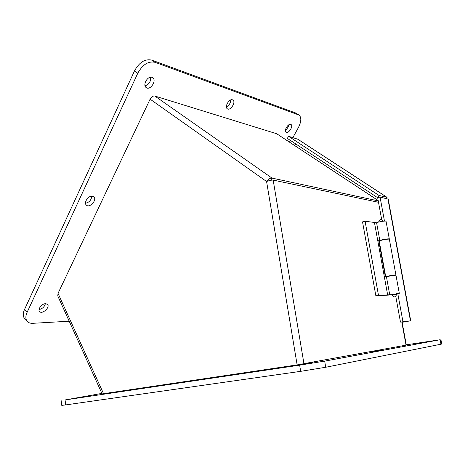 <?xml version="1.0" encoding="UTF-8"?>
<svg xmlns="http://www.w3.org/2000/svg" width="465" height="465" viewBox="0 0 465 465"><rect width="100%" height="100%" fill="white"/><g stroke="black" fill="none" stroke-linecap="round" stroke-linejoin="round"><path stroke-width="0.7" d="M391.896 294.88L375.871 295.868L362.531 221.886L365.089 221.23L378.487 295.356L375.871 295.868M391.861 294.671L378.487 295.356M396.552 294.083L399.307 293.363L392.239 294.636M379.271 241.114L378.83 241.114M389.315 239.039L386.055 221.346C386.241 220.555 378.766 221.666 376.586 222.752L365.089 221.23M387.665 295.019L374.488 222.689M389.74 294.845L386.45 276.815L385.351 276.878L378.719 240.481L380.637 240.498M399.307 293.357L395.994 275.356C396.238 274.908 388.711 276.059 386.45 276.815M381.213 240.324L379.818 240.481C382.027 239.504 389.519 238.382 389.315 239.056L389.205 239.219M376.586 222.752L379.818 240.481M395.936 275.053L389.368 239.341C389.554 238.475 378.899 240.44 379.237 241.207L385.735 276.844C385.45 276.367 396.18 274.495 395.942 275.065L395.616 275.268M392.942 275.513L388.699 276.257M69.204 321.21L32.812 323.315C30.417 323.437 28.58 322.809 27.29 321.443C25.47 319.263 25.401 316.247 27.08 312.399L137.791 73.226C142.598 64.548 148.358 60.909 155.066 62.322L299.065 115.088C301.587 117.465 301.378 121.597 298.431 127.497L292.863 137.634M290.491 140.477L288.852 141.691M92.361 196.184C88.356 195.405 83.409 202.804 86.38 205.112C89.675 208.46 97.452 199.752 93.796 196.811L92.361 196.184M151.997 77.341C147.713 75.562 142.325 85.124 146.196 87.583C150.166 90.873 157.019 80.526 152.718 77.713L151.997 77.341M232.5 99.824C229.21 98.388 224.269 106.973 227.327 108.775C230.355 111.216 236.237 102.062 232.93 100.039L232.5 99.824M290.747 124.376C288.161 123.248 283.621 130.874 286.051 132.246C288.41 134.141 293.648 126.05 291.044 124.521L290.747 124.376M45.57 303.668C41.867 303.587 37.345 309.539 39.566 311.562C42.181 314.724 50.47 307.144 47.482 304.343L45.57 303.668M298.914 114.995L295.484 112.919L151.73 60.095C145.01 58.666 139.256 62.281 134.478 70.942L24.453 309.644C22.785 313.491 22.861 316.508 24.692 318.694L24.843 318.856M85.525 203.257C89.309 202.362 91.378 199.996 91.727 196.16M145.063 85.833C149.067 84.467 150.91 81.59 150.584 77.213M226.414 106.869C229.146 105.404 230.599 103.091 230.768 99.928M285.429 130.113C287.26 128.805 288.381 127.038 288.8 124.812M39.048 309.545C42.373 308.818 44.483 306.859 45.384 303.68M406.271 344.821L440.123 339.735L324.669 361.125L299.646 365.159L65.065 399.947L101.887 393.396M416.611 343.356L426.481 341.833L416.611 343.356M174.887 383.375L185.593 381.719L174.887 383.375M371.738 351.72L382.846 350.017L371.738 351.72M79.149 397.517L88.49 396.064L79.149 397.517M300.506 364.612L313.044 362.688L300.506 364.612M61.124 400.464L61.764 405.375L65.716 404.91L300.681 371.337L325.721 367.263L440.971 344.205L441.75 344.007L440.907 339.566M294.7 145.545L295.635 143.854M402.132 322.297L410.723 320.786L400.47 322.082L408.107 321.21L402.126 322.245M384.468 221.09L380.05 197.061L377.667 197.712L287.347 138.413L288.515 136.28L297.821 139.221L387.031 197.323M288.515 136.28L379.022 195.469L377.667 197.706L381.701 219.683M395.779 296.472L400.47 322.082M402.946 321.664L397.831 293.816M410.723 320.786L388.234 199.154L380.05 197.061M379.022 195.469L387.054 197.334L387.072 198.648M297.577 139.105L386.886 197.27L386.171 198.445M402.062 321.902L406.317 345.088L297.135 364.897L102.114 393.901L57.759 295.943L58.044 293.357L150.108 99.161C151.433 96.796 153.02 95.755 154.868 96.052L276.721 133.751L378.185 200.52M303.971 363.799L273.17 180.089C271.397 180.054 269.2 180.525 266.579 181.495C268.322 179.042 270.124 177.909 271.99 178.095L154.868 96.052M273.17 180.089L378.51 202.292M378.248 200.88L271.99 178.095L270.775 180.304M382.23 221.323L379.51 221.84M391.937 295.083L396.593 294.293C395.57 297.472 394.018 297.734 391.937 295.083L391.838 294.554M295.484 112.919L298.385 114.745M151.73 60.095L155.066 62.322M134.478 70.942L137.791 73.226M24.453 309.644L27.08 312.399M65.716 404.91L65.065 399.947M300.681 371.337L299.646 365.159M325.721 367.263L324.669 361.125M440.971 344.205L440.123 339.735M410.45 320.803L387.897 198.834M58.044 293.357L103.556 393.71M297.135 364.897L266.579 181.495L150.108 99.161M401.772 321.931L406.032 345.152M276.721 133.751L378.196 200.578M378.411 201.752L378.126 202.211M393.088 275.193L393.14 275.483M396.459 293.589L396.593 294.293M378.597 222.072C379.638 219.172 381.161 218.881 383.166 221.201M27.29 321.443L24.692 318.694"/></g></svg>
